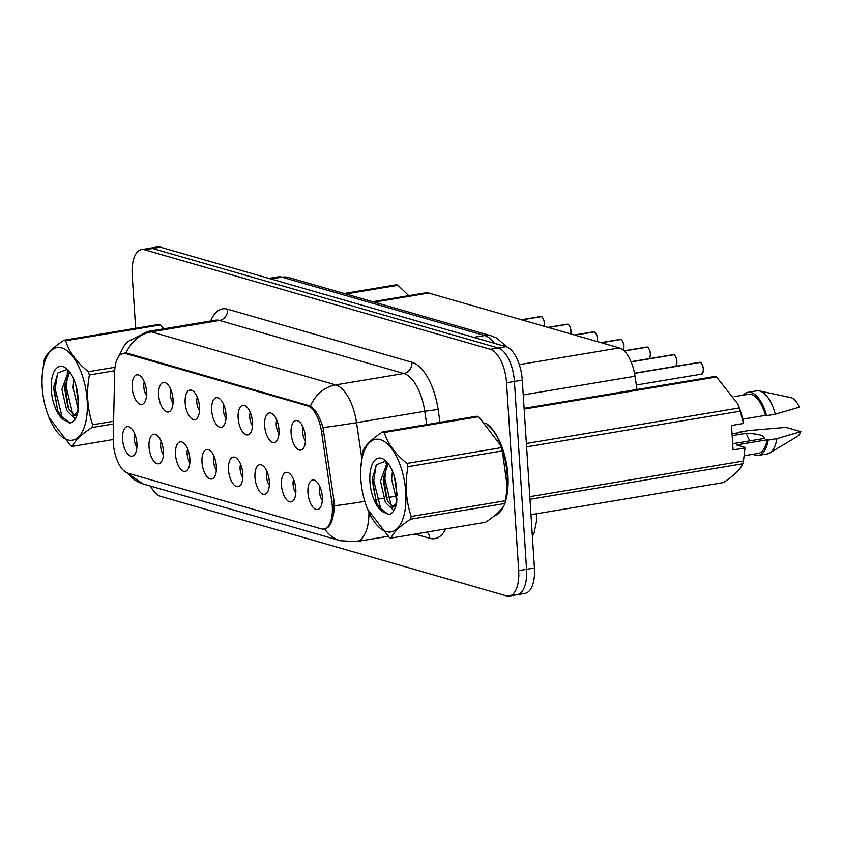 <?xml version="1.0" encoding="UTF-8"?>
<svg xmlns="http://www.w3.org/2000/svg" width="843" height="843" viewBox="0 0 843 843"><rect width="100%" height="100%" fill="white"/><g stroke="black" fill="none" stroke-linecap="round" stroke-linejoin="round"><path stroke-width="1.26" d="M264.628 425.673A14.984 6.892 80.5 0 1 271.572 413.344A14.984 6.892 80.5 0 1 278.97 429.804A14.984 6.892 80.5 0 1 276.262 441.426A14.984 6.892 80.5 0 1 269.065 439.456A14.984 6.892 80.5 0 1 264.628 425.673M276.746 420.046A8.988 4.141 -99.5 0 0 276.241 425.041A8.988 4.141 -99.5 0 0 278.98 433.407M238.137 418.054A14.984 6.892 80.5 0 1 245.081 405.715A14.984 6.892 80.5 0 1 252.478 422.185A14.984 6.892 80.5 0 1 249.77 433.808A14.984 6.892 80.5 0 1 242.573 431.837A14.984 6.892 80.5 0 1 238.137 418.054M250.255 412.417A8.988 4.141 -99.5 0 0 249.749 417.422A8.988 4.141 -99.5 0 0 252.489 425.789M211.656 410.425A14.984 6.892 80.5 0 1 218.6 398.096A14.984 6.892 80.5 0 1 225.998 414.556A14.984 6.892 80.5 0 1 223.279 426.179A14.984 6.892 80.5 0 1 216.093 424.208A14.984 6.892 80.5 0 1 211.656 410.425M223.774 404.798A8.988 4.141 -99.5 0 0 223.269 409.793A8.988 4.141 -99.5 0 0 226.008 418.16M185.165 402.806A14.984 6.892 80.5 0 1 192.109 390.467A14.984 6.892 80.5 0 1 199.506 406.937A14.984 6.892 80.5 0 1 196.798 418.56A14.984 6.892 80.5 0 1 189.601 416.59A14.984 6.892 80.5 0 1 185.165 402.806M197.283 397.169A8.988 4.141 -99.5 0 0 196.777 402.174A8.988 4.141 -99.5 0 0 199.517 410.541M158.684 395.177A14.984 6.892 80.5 0 1 165.618 382.848A14.984 6.892 80.5 0 1 173.026 399.308A14.984 6.892 80.5 0 1 170.307 410.931A14.984 6.892 80.5 0 1 163.12 408.96A14.984 6.892 80.5 0 1 158.684 395.177M170.802 389.55A8.988 4.141 -99.5 0 0 170.297 394.545A8.988 4.141 -99.5 0 0 173.036 402.912M132.193 387.559A14.984 6.892 80.5 0 1 139.137 375.219A14.984 6.892 80.5 0 1 146.534 391.679A14.984 6.892 80.5 0 1 143.826 403.312A14.984 6.892 80.5 0 1 136.629 401.342A14.984 6.892 80.5 0 1 132.193 387.559M144.311 381.921A8.988 4.141 -99.5 0 0 143.805 386.916A8.988 4.141 -99.5 0 0 146.545 395.293M291.109 433.302A14.984 6.892 80.5 0 1 298.053 420.973A14.984 6.892 80.5 0 1 305.451 437.433A14.984 6.892 80.5 0 1 302.742 449.056A14.984 6.892 80.5 0 1 295.545 447.085A14.984 6.892 80.5 0 1 291.109 433.302M303.238 427.664A8.988 4.141 -99.5 0 0 302.721 432.67A8.988 4.141 -99.5 0 0 305.461 441.037M281.467 485.062A14.984 6.892 80.5 0 1 288.401 472.733A14.984 6.892 80.5 0 1 295.809 489.193A14.984 6.892 80.5 0 1 293.09 500.816A14.984 6.892 80.5 0 1 285.903 498.845A14.984 6.892 80.5 0 1 281.467 485.062M293.585 479.425A8.988 4.141 -99.5 0 0 293.079 484.43A8.988 4.141 -99.5 0 0 295.819 492.797M254.976 477.433A14.984 6.892 80.5 0 1 261.92 465.104A14.984 6.892 80.5 0 1 269.317 481.564A14.984 6.892 80.5 0 1 266.609 493.187A14.984 6.892 80.5 0 1 259.412 491.216A14.984 6.892 80.5 0 1 254.976 477.433M267.094 471.806A8.988 4.141 -99.5 0 0 266.588 476.801A8.988 4.141 -99.5 0 0 269.328 485.168M228.495 469.814A14.984 6.892 80.5 0 1 235.429 457.475A14.984 6.892 80.5 0 1 242.837 473.945A14.984 6.892 80.5 0 1 240.118 485.568A14.984 6.892 80.5 0 1 232.931 483.597A14.984 6.892 80.5 0 1 228.495 469.814M240.613 464.177A8.988 4.141 -99.5 0 0 240.107 469.182A8.988 4.141 -99.5 0 0 242.847 477.549M202.004 462.185A14.984 6.892 80.5 0 1 208.948 449.856A14.984 6.892 80.5 0 1 216.345 466.316A14.984 6.892 80.5 0 1 213.637 477.939A14.984 6.892 80.5 0 1 206.44 475.968A14.984 6.892 80.5 0 1 202.004 462.185M214.122 456.558A8.988 4.141 -99.5 0 0 213.616 461.553A8.988 4.141 -99.5 0 0 216.356 469.92M175.523 454.567A14.984 6.892 80.5 0 1 182.457 442.227A14.984 6.892 80.5 0 1 189.865 458.697A14.984 6.892 80.5 0 1 187.146 470.32A14.984 6.892 80.5 0 1 179.959 468.35A14.984 6.892 80.5 0 1 175.523 454.567M187.641 448.929A8.988 4.141 -99.5 0 0 187.135 453.934A8.988 4.141 -99.5 0 0 189.875 462.301M149.032 446.938A14.984 6.892 80.5 0 1 155.976 434.609A14.984 6.892 80.5 0 1 163.373 451.068A14.984 6.892 80.5 0 1 160.665 462.691A14.984 6.892 80.5 0 1 153.468 460.721A14.984 6.892 80.5 0 1 149.032 446.938M161.15 441.31A8.988 4.141 -99.5 0 0 160.644 446.305A8.988 4.141 -99.5 0 0 163.384 454.672M122.551 439.319A14.984 6.892 80.5 0 1 129.485 426.979A14.984 6.892 80.5 0 1 136.893 443.439A14.984 6.892 80.5 0 1 134.174 455.072A14.984 6.892 80.5 0 1 126.987 453.102A14.984 6.892 80.5 0 1 122.551 439.319M134.669 433.681A8.988 4.141 -99.5 0 0 134.163 438.676A8.988 4.141 -99.5 0 0 136.893 447.053M307.948 492.681A14.984 6.892 80.5 0 1 314.892 480.352A14.984 6.892 80.5 0 1 322.289 496.812A14.984 6.892 80.5 0 1 319.581 508.445A14.984 6.892 80.5 0 1 312.384 506.464A14.984 6.892 80.5 0 1 307.948 492.681M320.066 487.054A8.988 4.141 -99.5 0 0 319.56 492.049A8.988 4.141 -99.5 0 0 322.3 500.415M331.784 501.48A26.965 12.413 80.5 0 1 332.279 506.116A26.965 12.413 80.5 0 1 323.807 529.004A26.965 12.413 80.5 0 1 321.078 528.824L127.925 473.218A26.965 12.413 80.5 0 1 113.215 438.56L114.68 371.774A26.965 12.413 80.5 0 1 123.257 353.417A26.965 12.413 80.5 0 1 125.986 353.596L307.326 405.799A26.965 12.413 80.5 0 1 321.457 431.289L331.784 501.48L334.06 501.1M372.648 301.689L425.652 292.837A29.958 13.794 80.5 0 1 428.687 293.037L619.331 347.917A29.958 13.794 80.5 0 1 635.021 376.241L636.971 389.498M505.315 501.912A48.441 22.287 -99.5 0 0 507.918 475.347A48.441 22.287 -99.5 0 0 485.726 423.091M124.448 353.069L127.388 353.217L310.393 406.041C315.451 409.308 319.655 416.474 323.006 427.559L334.07 501.163L334.113 509.773C332.785 521.796 329.645 528.161 324.692 528.856L325.398 528.803M514.114 594.526A29.958 13.794 -99.5 0 0 517.149 594.726L525.02 593.419A29.958 13.794 -99.5 0 0 534.42 567.992L522.281 380.14A29.958 13.794 -99.5 0 0 506.032 346.663L160.381 247.157L152.509 248.474A29.958 13.794 -99.5 0 0 149.474 248.274A29.958 13.794 -99.5 0 1 152.509 248.474L498.16 347.969L152.509 248.474L144.638 249.791A29.958 13.794 -99.5 0 0 141.603 249.581A29.958 13.794 -99.5 0 0 132.193 275.008L135.639 328.296M522.281 380.14L514.409 381.457A29.958 13.794 -99.5 0 0 498.16 347.969A29.958 13.794 -99.5 0 1 514.409 381.457L526.548 569.299L514.409 381.457L506.538 382.764A29.958 13.794 -99.5 0 0 490.289 349.287L144.638 249.791M517.149 594.726A29.958 13.794 -99.5 0 0 526.548 569.299A29.958 13.794 -99.5 0 1 517.149 594.726L509.277 596.043A29.958 13.794 -99.5 0 0 518.687 570.616L506.538 382.764M494.082 516.116A48.441 22.287 -99.5 0 0 504.167 505.041M150.518 486.095A29.958 13.794 -99.5 0 0 160.581 496.337L506.243 595.843A29.958 13.794 -99.5 0 0 509.277 596.043M160.381 247.157A29.958 13.794 -99.5 0 0 157.346 246.957L141.603 249.581M701.07 363.017A5.796 2.666 80.5 0 1 703.368 369.002C702.683 376.347 701.85 372.975 701.408 374.144A5.996 2.761 -99.5 0 0 703.294 369.055A5.996 2.761 -99.5 0 0 700.175 362.406L700.322 362.469M700.09 362.416L634.516 373.249M700.175 362.406L634.537 373.365M675.412 366.336A5.996 2.761 -99.5 0 0 676.803 361.436A5.996 2.761 -99.5 0 0 673.683 354.777L673.831 354.84M673.599 354.787L631.08 361.773M673.683 354.777L631.133 361.879M648.92 358.707A5.996 2.761 -99.5 0 0 650.322 353.807A5.996 2.761 -99.5 0 0 647.203 347.158L647.35 347.221M647.118 347.168L624.136 350.888M647.203 347.158L624.231 350.983M623.251 350.108A5.996 2.761 -99.5 0 0 623.831 346.188A5.996 2.761 -99.5 0 0 620.711 339.529L620.859 339.592M620.627 339.539L601.143 342.679M620.711 339.529L601.386 342.753M380.309 439.624A46.945 21.602 -99.5 0 0 360.751 468.413A46.945 21.602 -99.5 0 0 367.559 509.193A46.945 21.602 -99.5 0 0 386.252 531.596A46.945 21.602 -99.5 0 0 405.757 492.07A46.945 21.602 -99.5 0 0 380.309 439.624M383.396 432.185A53.931 24.816 -99.5 0 0 382.553 431.964L476.938 416.21A53.931 24.816 -99.5 0 1 477.781 416.431A53.931 24.816 -99.5 0 1 478.634 416.695L384.25 432.459A53.931 24.816 -99.5 0 0 383.396 432.185M360.751 468.413L362.437 453.555A53.931 24.816 -99.5 0 1 363.091 450.805C365.314 445.262 371.805 438.982 382.553 431.964M391.078 538.066L485.463 522.312C496.158 515.347 502.649 509.067 504.925 503.471L410.541 519.225C399.845 526.19 393.354 532.47 391.078 538.066A53.931 24.816 -99.5 0 1 390.235 537.845A53.931 24.816 -99.5 0 1 389.382 537.581L367.559 509.193M387.222 462.491L380.509 481.1L385.377 502.354L390.109 507.075L392.016 507.296L395.989 503.798M397.042 499.088L395.778 504.24L396.79 502.238M392.016 507.296L395.715 506.538M392.48 471.226L391.616 479.245L396.79 500.995M394.45 476.853L397.085 495.421M388.254 463.608L383.375 478.065L383.28 480.636L386.537 498.698L388.149 501.891L392.88 506.611M381.51 458.265A27.903 12.845 -99.5 0 0 369.814 478.898A27.903 12.845 -99.5 0 0 382.206 511.522L389.066 514.683C392.68 513.387 395.23 509.499 396.695 503.008L396.6 488.856A27.903 12.845 -99.5 0 0 385.915 460.973A27.903 12.845 -99.5 0 0 381.51 458.265M385.03 461.384L376.505 464.641L372.364 478.539L376.199 502.386L382.206 511.522M395.778 504.24L394.45 505.8M504.925 503.471A53.931 24.816 -99.5 0 0 505.579 500.721L507.265 485.863A46.945 21.602 -99.5 0 0 500.457 445.083L478.634 416.695M507.223 486.78L502.365 450.91A53.931 24.816 -99.5 0 0 501.322 447.665L499.751 443.344M502.365 450.91L407.98 466.664A53.931 24.816 -99.5 0 0 406.937 463.429L501.322 447.665M410.541 519.225A53.931 24.816 -99.5 0 0 411.194 516.474L505.579 500.721M407.98 466.664C404.809 483.935 405.883 500.542 411.194 516.474M384.25 432.459C387.548 443.439 395.104 453.766 406.937 463.429M386.178 466.737L384.861 478.877L391.278 505.663M376.083 465.273L373.755 480.731L380.636 508.287L388.36 514.683M394.577 477.307L397.064 494.62M386.442 462.017L385.757 463.766M383.502 476.685L387.116 499.962M390.752 507.265L393.692 510.784M372.416 477.802L372.364 480.963L376.431 502.913M61.708 347.906A46.945 21.602 -99.5 0 0 42.15 376.695A46.945 21.602 -99.5 0 0 48.957 417.475A46.945 21.602 -99.5 0 0 67.661 439.877A46.945 21.602 -99.5 0 0 87.156 400.362A46.945 21.602 -99.5 0 0 61.708 347.906M64.806 340.477A53.931 24.816 -99.5 0 0 63.963 340.256L158.347 324.502A53.931 24.816 -99.5 0 1 159.19 324.713A53.931 24.816 -99.5 0 1 160.033 324.987L65.649 340.741A53.931 24.816 -99.5 0 0 64.806 340.477M42.15 376.695L43.836 361.847A53.931 24.816 -99.5 0 1 44.489 359.097C46.723 353.544 53.204 347.263 63.963 340.256M113.531 423.913L91.95 427.517C81.255 434.472 74.764 440.752 72.477 446.358A53.931 24.816 -99.5 0 1 71.634 446.137A53.931 24.816 -99.5 0 1 70.791 445.863L48.957 417.475M68.631 370.783L61.908 389.392L66.776 410.636L71.507 415.367L73.425 415.588L77.387 412.09M78.441 407.369L77.177 412.533L78.188 410.53M73.425 415.588L77.113 414.83M73.878 379.519L73.014 387.538L78.188 409.287M75.849 385.146L78.494 403.713M69.653 371.9L64.785 386.357L64.69 388.929L67.935 406.979L69.547 410.172L74.279 414.904M62.919 366.557A27.903 12.845 -99.5 0 0 51.212 387.19A27.903 12.845 -99.5 0 0 63.604 419.814L70.464 422.975C74.089 421.679 76.629 417.791 78.093 411.289L77.999 397.148A27.903 12.845 -99.5 0 0 67.324 369.266A27.903 12.845 -99.5 0 0 62.919 366.557M66.428 369.677L57.904 372.933L53.762 386.832L57.609 410.678L63.604 419.814M77.177 412.533L75.849 414.092M164.332 328.728L160.033 324.987M72.477 446.358L113.204 439.551M114.722 370.73L89.379 374.956A53.931 24.816 -99.5 0 0 88.336 371.71L115.006 367.263M91.95 427.517A53.931 24.816 -99.5 0 0 92.593 424.767L113.594 421.258M89.379 374.956C86.207 392.227 87.282 408.823 92.593 424.767M65.649 340.741C68.947 351.731 76.513 362.058 88.336 371.71M67.588 375.03L66.26 387.169L72.677 413.955M57.482 373.565L55.153 389.023L62.034 416.568L69.758 422.965M75.975 385.588L78.473 402.912M67.84 370.309L67.155 372.058M64.9 384.977L68.515 408.254M72.15 415.557L75.09 419.076M53.826 386.094L53.762 389.255L57.83 411.194M495.326 515.115A47.935 22.066 -99.5 0 0 502.554 507.623M505.895 498.824A47.935 22.066 -99.5 0 0 507.686 475.273A47.935 22.066 -99.5 0 0 487.243 424.63M744.274 455.715L758.173 453.397A29.958 13.794 -99.5 0 0 767.067 439.825L736.455 444.935L745.075 447.422L743.473 461.005A53.931 24.816 -99.5 0 1 742.82 463.755L529.984 499.288M530.985 514.704L723.357 482.596C734.053 475.631 740.533 469.351 742.82 463.755M732.03 433.818L740.986 432.322L739.943 432.016A31.96 14.71 -99.5 0 0 740.059 432.48M753.126 454.24A31.96 14.71 -99.5 0 0 758.5 455.368A31.96 14.71 -99.5 0 0 768.11 440.13L767.067 439.825M758.5 455.368L767.246 453.913A31.96 14.71 -99.5 0 0 769.743 452.976A31.96 14.71 -99.5 0 0 776.856 438.666L768.11 440.13M739.943 432.016L748.689 430.562L785.918 427.359L800.85 431.658L776.856 438.666M769.743 452.976L797.446 436.4A19.979 9.189 -99.5 0 0 800.85 431.658M732.672 443.734L764.274 438.465C764.928 435.62 758.921 433.892 746.266 433.281A22.582 10.39 -99.5 0 0 750.028 440.836M524.104 408.339L714.832 376.494A53.931 24.816 -99.5 0 1 716.518 376.99L524.146 409.097M526.369 443.481L739.216 407.959L737.636 403.628L716.518 376.99M745.054 447.928L733.073 449.93L731.482 425.473L743.473 423.471L740.249 411.194L526.59 446.864M740.249 411.194A53.931 24.816 -99.5 0 0 739.216 407.959M529.815 496.675L743.473 461.005M743.473 423.471L743.494 422.965A46.945 21.602 -99.5 0 0 738.352 405.378L737.646 403.628M742.694 419.171L765.486 415.367A29.958 13.794 -99.5 0 0 748.299 394.292L734.19 396.653M765.486 415.367L766.529 415.673A31.96 14.71 -99.5 0 0 747.973 392.322A31.96 14.71 -99.5 0 0 743.252 395.135M766.529 415.673L775.275 414.208A31.96 14.71 -99.5 0 0 759.385 390.931A31.96 14.71 -99.5 0 0 756.719 390.857L747.973 392.322M775.275 414.208L799.269 407.19A19.979 9.189 -99.5 0 0 790.966 397.622L759.385 390.931M746.266 433.281L732.145 435.631M344.144 293.48L396.231 284.786A53.931 24.816 -99.5 0 1 397.928 285.271L345.83 293.965M408.802 295.651L397.928 285.271M597.118 341.531A5.996 2.761 -99.5 0 0 597.35 338.559A5.996 2.761 -99.5 0 0 594.231 331.91L594.378 331.973M594.146 331.921L574.652 335.061M594.231 331.91L574.905 335.135M570.637 333.902A5.996 2.761 -99.5 0 0 570.859 330.941A5.996 2.761 -99.5 0 0 567.739 324.281L567.887 324.344M567.655 324.292L548.171 327.432M567.739 324.281L548.414 327.505M544.146 326.273A5.996 2.761 -99.5 0 0 544.378 323.312A5.996 2.761 -99.5 0 0 541.259 316.652L541.406 316.726M541.174 316.673L521.68 319.813M541.259 316.652L521.933 319.887M307.326 405.799L309.065 405.515M321.457 431.289L323.733 430.91M125.986 353.596L127.715 353.312M523.229 394.903L635.021 376.241M519.309 364.619L619.331 347.917M374.208 302.142L428.687 293.037M375.261 499.657L383.417 498.297M386.368 497.813L394.524 496.443M364.808 501.395A34.953 1.296 171.6 0 1 334.344 505.789M128.094 473.271A34.953 30.306 106.1 0 0 142.857 483.882L340.309 540.721A34.953 30.306 -73.9 0 1 324.692 528.856M126.092 352.996A34.953 30.306 -73.9 0 1 151.319 331.847L335.619 384.893A34.953 30.306 106.1 0 0 310.393 406.041M147.272 331.573A39.948 18.388 80.5 0 1 151.319 331.847L219.538 320.456A39.948 18.388 -99.5 0 0 215.492 320.182L147.272 331.573L127.672 341.678L124.142 345.767L118.463 356.821M361.752 457.981L356.547 422.659L424.767 411.268A39.948 18.388 -99.5 0 0 403.839 373.512L335.619 384.893A39.948 18.388 80.5 0 1 356.547 422.659A34.953 1.296 171.6 0 1 323.006 427.559M368.949 512.544A39.948 18.388 80.5 0 1 356.241 541.638L387.938 536.348M445.726 528.94A49.937 22.982 80.5 0 1 429.793 538.308L415.041 534.062M210.645 320.993A49.937 22.982 80.5 0 1 227.652 309.212L411.953 362.269A49.937 22.982 80.5 0 1 438.107 409.466L440.014 422.375M518.687 570.616L534.42 567.992M490.289 349.287L506.032 346.663M426.727 424.598L424.767 411.268L438.107 409.466M411.953 362.269A9.99 8.662 106.1 0 1 403.839 373.512L219.538 320.456A9.99 8.662 106.1 0 0 227.652 309.212M429.793 538.308A9.99 8.662 106.1 0 0 427.043 532.059M494.441 343.322A39.948 18.388 -99.5 0 0 484.683 335.525L473.713 337.358M288.749 277.537A19.979 17.324 106.1 0 0 281.962 277.168A39.948 18.388 -99.5 0 0 277.916 276.894L288.749 277.537L491.48 335.893A19.979 17.324 106.1 0 0 484.683 335.525L281.962 277.168L270.982 279.001M700.248 362.406C701.355 361.763 703.642 367.601 703.399 369.013A5.796 2.666 80.5 0 1 702.725 372.954M699.922 362.332A5.996 2.761 -99.5 0 0 699.437 362.321L634.494 373.164M676.887 361.415A5.796 2.666 80.5 0 1 676.244 365.325M674.579 355.398A5.796 2.666 80.5 0 1 676.887 361.373M673.431 354.703A5.996 2.761 -99.5 0 0 672.956 354.692L631.049 361.689M650.406 353.786A5.796 2.666 80.5 0 1 649.753 357.706M648.098 347.769A5.796 2.666 80.5 0 1 650.396 353.754M646.95 347.084A5.996 2.761 -99.5 0 0 646.465 347.074L624.052 350.814M623.304 350.151L623.936 346.146A5.796 2.666 80.5 0 1 623.272 350.077M621.607 340.14A5.796 2.666 80.5 0 1 623.915 346.125M620.459 339.455A5.996 2.761 -99.5 0 0 619.984 339.444L600.943 342.627M595.126 332.521A5.796 2.666 80.5 0 1 597.424 338.507A5.796 2.666 80.5 0 1 597.16 341.541M593.978 331.836A5.996 2.761 -99.5 0 0 593.493 331.826L574.452 334.998M570.943 330.92A5.796 2.666 80.5 0 1 570.669 333.912M568.635 324.892A5.796 2.666 80.5 0 1 570.943 330.877M567.487 324.207A5.996 2.761 -99.5 0 0 567.002 324.197L547.971 327.379M544.462 323.291A5.796 2.666 80.5 0 1 544.188 326.294L544.483 323.269C544.726 321.857 542.439 316.009 541.332 316.662M542.154 317.274A5.796 2.666 80.5 0 1 544.452 323.259M541.006 316.589A5.996 2.761 -99.5 0 0 540.521 316.578L521.48 319.75M123.257 353.417L125.881 352.985M323.807 529.004L326.104 528.624M123.352 470.299L142.857 483.882M340.309 540.721L356.241 541.638M536.854 513.724L536.801 519.804L534.209 532.523L532.397 536.548M277.916 276.894L268.906 278.401M491.48 335.893L496.801 338.096L506.727 346.894M701.408 374.144L636.317 385.009M699.437 362.321L699.975 362.332M674.927 366.515C675.359 365.346 676.191 368.728 676.908 361.394C677.161 359.982 674.874 354.134 673.768 354.787M672.956 354.692L673.494 354.703M648.436 358.897C648.878 357.717 649.711 361.099 650.427 353.765C650.67 352.353 648.383 346.515 647.276 347.158M646.465 347.074L647.002 347.084M623.936 346.146C624.189 344.734 621.902 338.886 620.796 339.539M619.984 339.444L620.522 339.455M495.779 515.431L494.725 515.61M597.202 341.552L597.455 338.517C597.698 337.105 595.411 331.267 594.304 331.91M593.493 331.826L594.03 331.836M570.711 333.923L570.964 330.899C571.217 329.487 568.93 323.638 567.813 324.292M567.002 324.197L567.55 324.207M540.521 316.578L541.058 316.589"/></g></svg>
